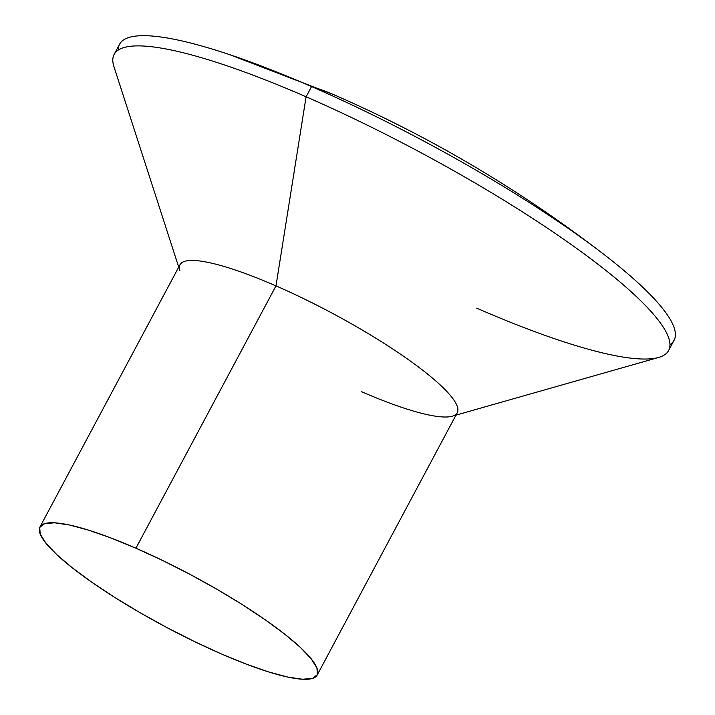 <?xml version="1.0" encoding="UTF-8"?>
<svg xmlns="http://www.w3.org/2000/svg" width="715" height="715" viewBox="0 0 715 715"><rect width="100%" height="100%" fill="white"/><g stroke="black" fill="none" stroke-linecap="round" stroke-linejoin="round"><path stroke-width="1.07" d="M118.252 50.068A314.296 57.826 28.1 0 1 229.506 54.59A314.296 57.826 28.1 0 1 311.543 86.569A314.296 57.826 -151.9 0 0 119.584 44.205L114.132 54.429A314.296 57.826 28.1 0 1 306.092 96.784L311.543 86.569A1276.838 499.195 -66.5 0 1 333.842 94.711A1276.838 499.195 113.5 0 0 311.543 86.569A314.296 57.826 28.1 0 1 604.309 254.719A314.296 57.826 28.1 0 1 669.964 344.648M179.903 270.788A157.148 28.913 28.1 0 1 275.981 285.884L306.092 96.784A314.296 57.826 -151.9 0 0 113.926 66.593L178.714 267.115M317.192 675.049A157.148 28.913 28.1 0 1 221.212 653.868L246.264 664.119L268.715 671.948L287.698 677.06L302.49 679.241L312.518 678.419L317.397 674.62L316.942 667.998L311.177 658.792L300.309 647.379L284.758 634.178L265.131 619.699L242.179 604.515L216.779 589.187L189.913 574.315L162.609 560.471L135.922 548.191A157.148 28.913 28.1 0 1 317.192 675.049L457.251 412.743A157.148 28.913 -151.9 0 0 275.981 285.884A157.148 28.913 -151.9 0 0 180.001 264.711L39.942 527.009A157.148 28.913 28.1 0 1 135.922 548.191L275.981 285.884L135.922 548.191L110.87 537.93L88.428 530.101L69.435 524.998L54.644 522.817L44.616 523.639L39.736 527.438L40.192 534.06L45.966 543.257L56.834 554.679L72.376 567.88L92.003 582.35L114.954 597.543L140.355 612.871L167.221 627.734L194.525 641.578L221.212 653.868A157.148 28.913 28.1 0 1 39.942 527.009M455.964 415.156L658.631 357.437A314.296 57.826 -151.9 0 0 585.898 255.157A314.296 57.826 -151.9 0 0 306.092 96.784L275.981 285.884A157.148 28.913 28.1 0 1 415.88 365.07A157.148 28.913 28.1 0 1 452.255 416.21A157.148 28.913 28.1 0 1 361.272 391.57M668.632 350.502L674.084 340.286A314.296 57.826 -151.9 0 0 311.543 86.569L306.092 96.784A314.296 57.826 28.1 0 1 668.632 350.502A314.296 57.826 28.1 0 1 476.673 308.147M604.309 254.719C520.368 190.02 430.216 136.681 333.842 94.711L229.506 54.59"/></g></svg>
